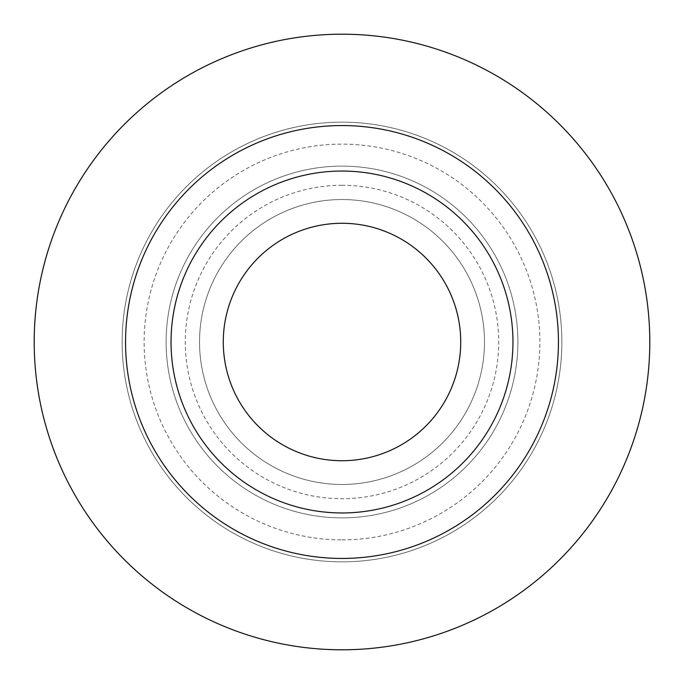 <?xml version="1.0" encoding="UTF-8"?>
<svg xmlns="http://www.w3.org/2000/svg" width="684" height="684" viewBox="0 0 684 684"><rect width="100%" height="100%" fill="white"/><g stroke="black" fill="none" stroke-linecap="round" stroke-linejoin="round"><path stroke-width="0.51" stroke-dasharray="3.42 2.56" d="M561.855 342A219.855 219.855 0 0 0 342 122.145A219.855 219.855 0 0 0 122.145 342A219.855 219.855 0 0 1 342 122.145A219.855 219.855 0 0 1 561.855 342A219.855 219.855 0 0 0 342 122.145A219.855 219.855 0 0 0 122.145 342A219.855 219.855 0 0 0 342 561.855A219.855 219.855 0 0 0 561.855 342A219.855 219.855 0 0 0 342 122.145A219.855 219.855 0 0 0 122.145 342A219.855 219.855 0 0 0 342 561.855A219.855 219.855 0 0 0 561.855 342A219.855 219.855 0 0 1 342 561.855A219.855 219.855 0 0 1 122.145 342A219.855 219.855 0 0 0 342 561.855A219.855 219.855 0 0 0 561.855 342A219.855 219.855 0 0 0 342 122.145A219.855 219.855 0 0 0 122.145 342M517.882 342A175.882 175.882 0 0 0 342 166.118A175.882 175.882 0 0 0 166.118 342A175.882 175.882 0 0 0 342 517.882A175.882 175.882 0 0 0 517.882 342A175.882 175.882 0 0 0 342 166.118A175.882 175.882 0 0 0 166.118 342A175.882 175.882 0 0 0 342 517.882A175.882 175.882 0 0 0 517.882 342M484.469 342A142.469 142.469 0 0 0 342 199.531A142.469 142.469 0 0 0 199.531 342A142.469 142.469 0 0 0 342 484.469A142.469 142.469 0 0 0 484.469 342A142.469 142.469 0 0 0 342 199.531A142.469 142.469 0 0 0 199.531 342A142.469 142.469 0 0 0 342 484.469A142.469 142.469 0 0 0 484.469 342A142.469 142.469 0 0 0 342 199.531A142.469 142.469 0 0 0 199.531 342M649.8 342A307.8 307.8 0 0 0 342 34.2A307.8 307.8 0 0 0 34.2 342A307.8 307.8 0 0 0 342 649.8A307.8 307.8 0 0 0 649.8 342M460.725 342A118.725 118.725 0 0 0 342 223.275A118.725 118.725 0 0 0 223.275 342A118.725 118.725 0 0 0 342 460.725A118.725 118.725 0 0 0 460.725 342M342 539.873A197.873 197.873 0 0 0 539.873 342A197.873 197.873 0 0 0 342 144.127A197.873 197.873 0 0 0 144.127 342A197.873 197.873 0 0 0 342 539.873M342 185.287A156.713 156.713 0 0 0 185.287 342A156.713 156.713 0 0 0 342 498.713A156.713 156.713 0 0 0 498.713 342A156.713 156.713 0 0 0 342 185.287"/><path stroke-width="1.03" d="M558.443 342A216.443 216.443 0 0 0 342 125.557A216.443 216.443 0 0 0 125.557 342A216.443 216.443 0 0 0 342 558.443A216.443 216.443 0 0 0 558.443 342M512.957 342A170.957 170.957 0 0 0 342 171.043A170.957 170.957 0 0 0 171.043 342A170.957 170.957 0 0 0 342 512.957A170.957 170.957 0 0 0 512.957 342M649.8 342A307.8 307.8 0 0 0 342 34.2A307.8 307.8 0 0 0 34.2 342A307.8 307.8 0 0 0 342 649.8A307.8 307.8 0 0 0 649.8 342M223.275 342A118.725 118.725 0 0 1 342 223.275A118.725 118.725 0 0 1 460.725 342A118.725 118.725 0 0 1 342 460.725A118.725 118.725 0 0 1 223.275 342"/></g></svg>
